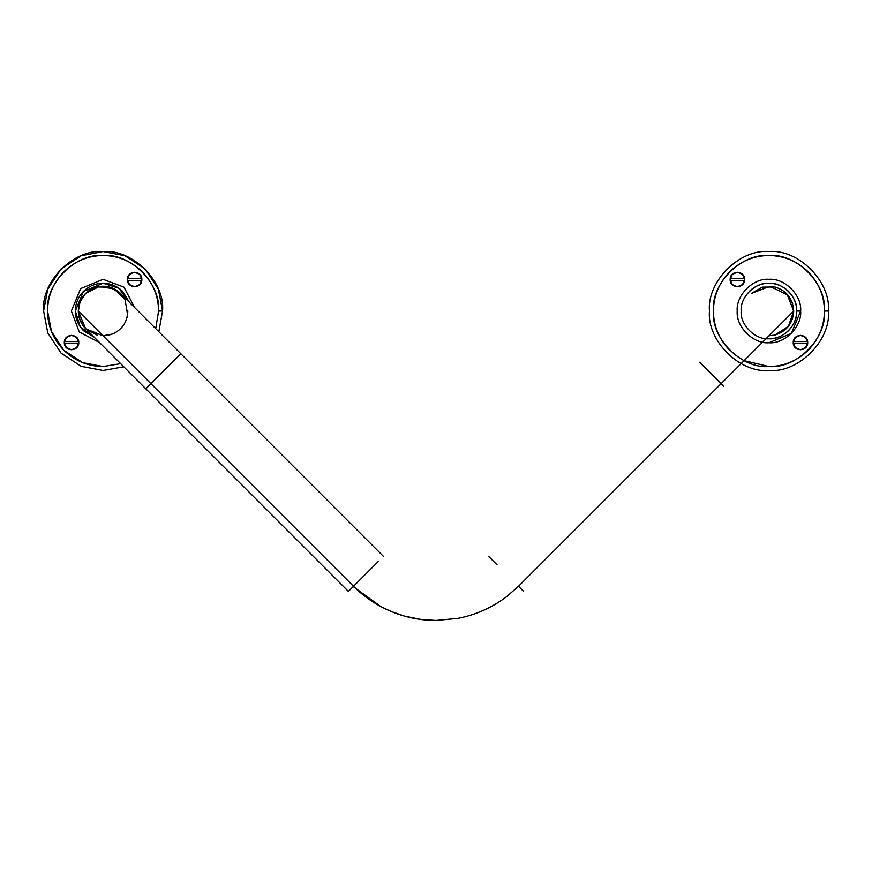 <?xml version="1.0" encoding="UTF-8"?>
<svg xmlns="http://www.w3.org/2000/svg" width="872" height="872" viewBox="0 0 872 872"><rect width="100%" height="100%" fill="white"/><g stroke="black" fill="none" stroke-linecap="round" stroke-linejoin="round"><path stroke-width="1.31" d="M807.701 342.565C808.104 351.896 792.833 351.896 793.237 342.565C792.833 333.235 808.104 333.235 807.701 342.565L805.586 347.688L800.463 349.803L795.351 347.688L793.237 342.565L795.351 337.453L800.463 335.328L805.586 337.453L807.701 342.565M744.623 279.487C745.015 288.817 729.755 288.817 730.147 279.487C729.755 270.156 745.015 270.156 744.623 279.487L742.508 284.61L737.385 286.725L732.273 284.61L730.147 279.487L732.273 274.375L737.385 272.249L742.508 274.375L744.623 279.487M828.4 311.032C831.06 340.451 798.349 373.162 768.93 370.502C739.5 373.162 706.8 340.451 709.448 311.032C706.8 281.602 739.5 248.901 768.93 251.55C798.349 248.901 831.06 281.602 828.4 311.032C831.06 281.602 798.349 248.901 768.93 251.55C739.5 248.901 706.8 281.602 709.448 311.032C706.8 340.451 739.5 373.162 768.93 370.502C798.349 373.162 831.06 340.451 828.4 311.032L824.432 311.032C826.918 338.489 796.387 369.02 768.93 366.534C741.462 369.02 710.942 338.489 713.416 311.032C710.942 283.563 741.462 253.044 768.93 255.518C796.387 253.044 826.918 283.563 824.432 311.032L828.4 311.032M744.099 360.67L768.93 366.534C783.797 366.436 796.888 361.019 808.181 350.282C818.917 338.99 824.334 325.899 824.432 311.032C824.334 296.153 818.917 283.073 808.181 271.781C796.888 261.033 783.797 255.616 768.93 255.518C754.051 255.616 740.971 261.033 729.679 271.781C718.931 283.073 713.514 296.153 713.416 311.032C713.514 325.899 718.931 338.99 729.679 350.282M800.649 311.032C802.066 326.717 784.615 344.168 768.93 342.75C753.234 344.168 735.794 326.717 737.211 311.032C735.794 295.336 753.234 277.896 768.93 279.312C784.615 277.896 802.066 295.336 800.649 311.032C802.066 295.336 784.615 277.896 768.93 279.312C753.234 277.896 735.794 295.336 737.211 311.032C735.794 326.717 753.234 344.168 768.93 342.75C784.615 344.168 802.066 326.717 800.649 311.032L796.681 311.032C797.924 324.766 782.664 340.026 768.93 338.783C755.196 340.026 739.936 324.766 741.167 311.032C739.936 297.298 755.196 282.038 768.93 283.269C782.664 282.038 797.924 297.298 796.681 311.032L800.649 311.032L791.351 333.453L768.93 342.75M766.128 338.641L768.93 338.783C776.363 338.728 782.903 336.025 788.55 330.652C793.923 325.005 796.637 318.465 796.681 311.032C796.637 303.587 793.923 297.047 788.55 291.401C782.903 286.038 776.363 283.324 768.93 283.269C761.485 283.324 754.945 286.038 749.299 291.401M730.224 278.495L744.557 278.495L742.508 274.375L737.385 272.249L732.273 274.375L730.224 278.495C731.074 270.353 743.696 270.353 744.557 278.495L730.224 278.495M744.557 280.479L730.224 280.479L732.273 284.61L737.385 286.725L742.508 284.61L744.557 280.479C743.696 288.621 731.074 288.621 730.224 280.479L744.557 280.479M64.299 342.565C63.896 333.235 79.167 333.235 78.763 342.565C79.167 351.896 63.896 351.896 64.299 342.565L66.414 337.453L71.537 335.328L76.649 337.453L78.763 342.565L76.649 347.688L71.537 349.803L66.414 347.688L64.299 342.565M127.377 279.487C126.985 270.156 142.245 270.156 141.853 279.487C142.245 288.817 126.985 288.817 127.377 279.487L129.492 274.375L134.615 272.249L139.727 274.375L141.853 279.487L139.727 284.61L134.615 286.725L129.492 284.61L127.377 279.487M162.552 311.032L158.584 311.032L162.552 311.032L158.824 331.731L162.552 311.032C165.2 281.602 132.5 248.901 103.07 251.55C73.651 248.901 40.94 281.602 43.6 311.032L47.775 332.919L61.018 353.084L81.183 366.327L103.07 370.502L123.78 366.785L103.07 370.502L81.183 366.327L61.018 353.084L47.775 332.919L43.6 311.032C40.94 281.602 73.651 248.901 103.07 251.55C132.5 248.901 165.2 281.602 162.552 311.032L158.366 289.133L145.123 268.979L124.969 255.736L103.07 251.55L81.183 255.736L61.018 268.979L47.775 289.133L43.6 311.032L47.775 332.919L61.018 353.084L81.183 366.327L103.07 370.502M158.584 311.032L155.717 328.624L158.584 311.032C158.486 296.153 153.069 283.073 142.321 271.781C131.029 261.033 117.949 255.616 103.07 255.518C88.203 255.616 75.112 261.033 63.82 271.781C53.083 283.073 47.666 296.153 47.568 311.032C45.082 283.563 75.613 253.044 103.07 255.518C130.538 253.044 161.058 283.563 158.584 311.032M120.674 363.668L103.07 366.534L82.644 362.643L63.82 350.282L51.459 331.458L47.568 311.032C47.666 325.899 53.083 338.99 63.82 350.282C75.112 361.019 88.203 366.436 103.07 366.534L120.674 363.668M71.351 311.032L80.649 288.599L103.07 279.312L124.031 287.215L134.593 307.511L124.031 287.215L103.07 279.312L80.649 288.599L71.351 311.032L79.265 331.981L99.55 342.554L79.265 331.981L71.351 311.032M94.394 337.388L80.322 326.924L75.319 311.032L83.45 291.401L103.07 283.269L118.963 288.272L129.438 302.344L122.701 291.401C117.055 286.038 110.515 283.324 103.07 283.269C95.637 283.324 89.097 286.038 83.45 291.401C78.077 297.047 75.363 303.587 75.319 311.032C75.363 318.465 78.077 325.005 83.45 330.652L94.394 337.388M64.365 341.573L78.698 341.573L76.649 337.453L71.537 335.328L66.414 337.453L64.365 341.573C65.215 333.431 77.848 333.431 78.698 341.573L64.365 341.573M78.698 343.557L64.365 343.557L66.414 347.688L71.537 349.803L76.649 347.688L78.698 343.557C77.848 351.71 65.215 351.71 64.365 343.557L78.698 343.557M127.443 278.495L141.776 278.495L139.727 274.375L134.615 272.249L129.492 274.375L127.443 278.495C128.304 270.353 140.926 270.353 141.776 278.495L127.443 278.495M141.776 280.479L127.443 280.479L129.492 284.61L134.615 286.725L139.727 284.61L141.776 280.479C140.926 288.621 128.304 288.621 127.443 280.479L141.776 280.479M383.429 556.347L180.875 353.792L148.36 386.307M351.329 588.447L353.509 586.278L150.943 383.713L353.509 586.278L378.295 561.481M145.831 388.836L348.386 591.39L349.16 590.617M85.423 328.428L145.831 388.825L174.945 359.711M180.875 353.781L120.598 293.515L109.719 287.15L97.108 286.975C85.336 290.692 79.069 298.715 78.295 311.032L150.943 383.713L78.295 311.032L85.554 328.559M127.857 311.032C127.53 318.389 125.11 324.231 120.598 328.548C116.27 333.06 110.439 335.48 103.07 335.807L85.816 328.809L97.108 335.077M774.848 335.088C786.631 331.393 792.91 323.381 793.705 311.064L793.705 311.064C792.91 323.381 786.631 331.393 774.848 335.088L768.962 335.807L774.848 335.088L788.419 326.324L793.705 311.064L787.034 294.115M792.343 302.911L788.059 295.281L769.889 286.267L751.511 293.395L762.379 287.128L774.914 286.986C786.675 290.703 792.942 298.725 793.705 311.064L721.057 383.713L723.64 386.296L721.057 383.713L793.705 311.064L793.302 306.573M699.617 362.272L721.057 383.713L699.617 362.272M721.057 383.713L723.64 386.296L721.057 383.713L518.502 586.267L521.085 588.862L518.502 586.267L721.057 383.713M497.062 564.827L488.767 556.543M353.204 586.573L380.726 606.52L391.354 611.566L404.434 616.09L421.459 619.534L436 620.45L457.865 618.379C475.785 614.88 491.993 607.675 506.49 596.742L518.502 586.278L523.374 591.151L518.502 586.278L506.49 596.742C491.993 607.675 475.785 614.88 457.865 618.379L436 620.45C418.593 620.461 401.73 616.613 385.413 608.907C373.303 603.01 362.665 595.467 353.498 586.278L349.192 590.584M85.652 328.657L80.028 320.155L78.295 311.577L80.028 301.908L85.554 293.504C90.426 288.763 96.269 286.343 103.07 286.245C109.709 286.288 115.551 288.708 120.598 293.504M78.295 311.032L78.295 311.032C78.338 317.67 80.758 323.512 85.554 328.548M103.049 335.807L112.183 334.074M112.455 333.965L114.33 333.104M115.191 332.646L116.881 331.6M117.698 331.033L119.039 329.987M119.791 329.322L120.532 328.613M120.598 328.548L121.35 327.763M127.018 317.419L127.181 316.765M127.585 314.672L125.078 299.641L114.254 288.915L99.201 286.55L85.62 293.439M85.489 293.57L84.671 294.431M83.145 296.295L82.633 297.025M81.641 298.595L81.161 299.467M80.3 301.254L80.006 301.963M792.626 303.772L791.667 301.189M788.135 295.379L786.446 293.504M786.446 328.548L791.602 321.027M793.346 315.239L793.378 307.042M78.295 310.912L78.589 307.206M80.213 301.472L85.554 293.504C90.59 288.708 96.432 286.288 103.07 286.245M793.302 341.573L807.636 341.573L805.586 337.453L800.463 335.328L795.351 337.453L793.302 341.573C794.152 333.431 806.785 333.431 807.636 341.573L793.302 341.573M807.636 343.557L793.302 343.557L795.351 347.688L800.463 349.803L805.586 347.688L807.636 343.557C806.785 351.71 794.152 351.71 793.302 343.557L807.636 343.557"/></g></svg>
